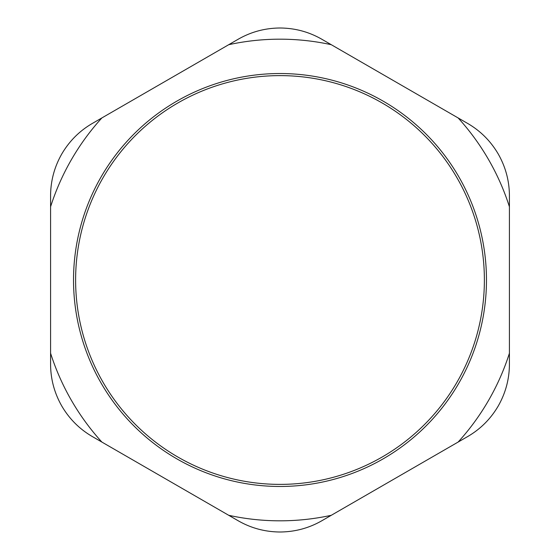 <?xml version="1.0" encoding="UTF-8"?>
<svg xmlns="http://www.w3.org/2000/svg" width="560" height="560" viewBox="0 0 560 560"><rect width="100%" height="100%" fill="white"/><g stroke="black" fill="none" stroke-linecap="round" stroke-linejoin="round"><path stroke-width="0.84" d="M75.614 280A204.386 204.386 0 0 1 382.193 102.998A204.386 204.386 0 0 1 382.193 457.002A204.386 204.386 0 0 1 75.614 280M73.528 280A206.472 206.472 0 0 0 383.236 458.808A206.472 206.472 0 0 0 383.236 101.192A206.472 206.472 0 0 0 73.528 280M509.418 206.759A240.821 240.821 0 0 0 458.136 117.943L467.705 123.466C480.501 130.928 490.679 141.106 498.239 154C505.624 166.992 509.348 180.894 509.418 195.713L509.418 364.287C509.348 379.106 505.624 393.008 498.239 406C490.679 418.894 480.501 429.072 467.705 436.534L321.713 520.821C308.847 528.171 294.945 531.895 280 532C265.055 531.895 251.153 528.171 238.287 520.821L92.295 436.534C79.499 429.072 69.321 418.894 61.761 406C54.376 393.008 50.652 379.106 50.582 364.287L50.582 195.713C50.652 180.894 54.376 166.992 61.761 154C69.321 141.106 79.499 130.928 92.295 123.466L238.287 39.179C251.153 31.829 265.055 28.105 280 28C294.945 28.105 308.847 31.829 321.713 39.179L458.136 117.943M331.275 44.702A240.821 240.821 0 0 0 228.725 44.702M101.864 117.943A240.821 240.821 0 0 0 50.582 206.759M50.582 353.241A240.821 240.821 0 0 0 101.864 442.057M228.725 515.298A240.821 240.821 0 0 0 331.275 515.298M458.136 442.057A240.821 240.821 0 0 0 509.418 353.241"/></g></svg>
